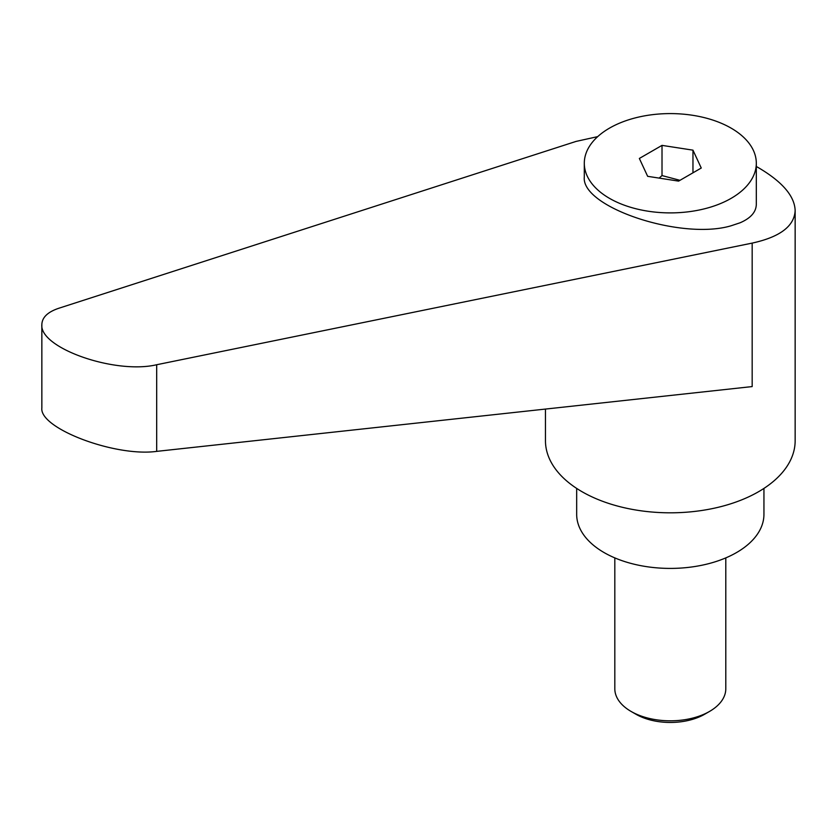 <?xml version="1.0" encoding="UTF-8"?>
<svg xmlns="http://www.w3.org/2000/svg" width="837" height="837" viewBox="0 0 837 837"><rect width="100%" height="100%" fill="white"/><g stroke="black" fill="none" stroke-linecap="round" stroke-linejoin="round"><path stroke-width="1.26" d="M635.932 714.233L631.067 711.429L635.932 714.233A48.619 28.071 0 0 0 704.681 714.233L709.546 711.429A55.483 32.036 180 0 1 631.067 711.429L631.067 711.429A55.483 32.036 180 0 1 614.818 688.778L614.818 557.902M731.119 198.359A86.002 49.655 0 0 0 756.313 163.246A86.002 49.655 0 0 0 703.216 117.368A86.002 49.655 0 0 0 609.493 128.134A86.002 49.655 0 0 0 584.299 163.246A86.002 49.655 0 0 0 637.396 209.114A86.002 49.655 0 0 0 731.119 198.359M584.299 163.246L584.299 176.984C580.941 207.22 681.485 240.627 731.119 225.77L740.138 222.768C750.758 218.154 756.146 212.012 756.313 204.343L756.313 163.246M545.462 409.073L545.462 440.733A124.849 72.076 0 0 0 582.029 491.706A124.849 72.076 0 0 0 718.083 507.327A124.849 72.076 0 0 0 795.15 440.733L795.15 210.516C794.595 196.109 782.407 181.859 758.584 167.777L756.313 166.49M597.702 136.63L576.044 141.422L58.841 308.246C47.73 311.971 42.07 317.411 41.85 324.568C39.329 348.046 115.244 374.599 156.686 364.733L752.17 243.107C780.063 236.986 794.386 226.126 795.15 210.516M576.672 488.41L576.672 514.357A93.629 54.06 0 0 0 604.094 552.577A93.629 54.06 0 0 0 706.135 564.295A93.629 54.06 0 0 0 763.94 514.357L763.94 488.41M659.127 178.103L662.015 175.571L679.979 180.321M752.17 243.107L752.17 386.579L156.686 451.373C115.244 457.107 39.329 428.439 41.85 408.006L41.85 324.568M662.015 145.376L692.963 150.158L701.26 168.028L678.598 181.116L647.65 176.325L639.353 158.455L662.015 145.376L662.015 175.571M692.963 150.158L692.963 172.82M725.794 557.902L725.794 688.778A55.483 32.036 180 0 1 709.546 711.429M156.686 451.373L156.686 364.733"/></g></svg>
